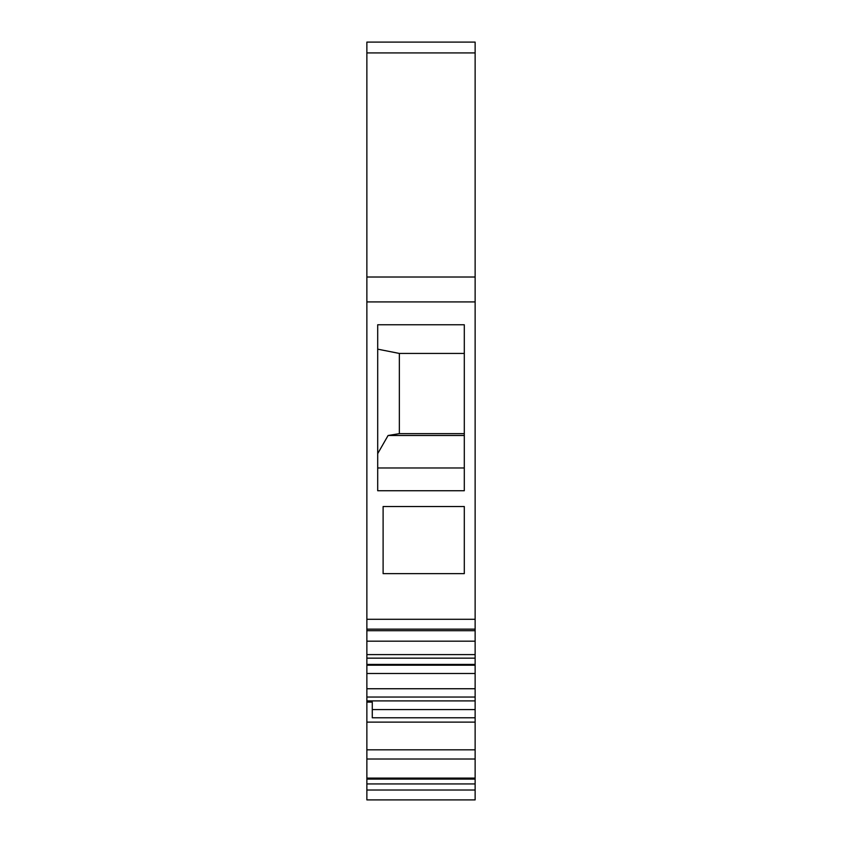 <?xml version="1.0" encoding="UTF-8"?>
<svg xmlns="http://www.w3.org/2000/svg" width="842" height="842" viewBox="0 0 842 842"><rect width="100%" height="100%" fill="white"/><g stroke="black" fill="none" stroke-linecap="round" stroke-linejoin="round"><path stroke-width="1.26" d="M475.13 709.564L372.28 709.564L372.28 717.794L372.28 702.102L366.87 702.102L366.87 799.9L475.13 799.9L475.13 42.1L366.87 42.1L366.87 277.018L475.13 277.018M377.7 490.739L377.7 324.759L464.3 324.759L464.3 490.739L377.7 490.739M377.7 453.627L388.088 435.503L399.35 433.651L464.3 433.651M464.3 467.973L377.7 467.973M464.3 435.503L388.088 435.503M399.35 433.651L399.35 353.44L377.7 349.156M399.35 353.44L464.3 353.44M383.11 573.644L464.3 573.644L464.3 506.526L383.11 506.526L383.11 573.644M475.13 301.92L366.87 301.92L366.87 629.142L475.13 629.142M475.13 619.28L366.87 619.28M366.87 277.018L366.87 301.92M372.28 717.794L475.13 717.794M366.87 629.142L366.87 702.102M366.87 665.201L475.13 665.201M366.87 664.412L475.13 664.412M366.87 658.149L475.13 658.149M366.87 52.93L475.13 52.93M366.87 790.028L475.13 790.028M366.87 783.934L475.13 783.934M366.87 779.113L475.13 779.113M366.87 759.01L475.13 759.01M366.87 749.822L475.13 749.822M366.87 722.12L475.13 722.12M366.87 697.039L475.13 697.039M366.87 688.745L475.13 688.745M366.87 673.495L475.13 673.495M366.87 641.183L475.13 641.183M366.87 778.103L475.13 778.103M366.87 700.902L475.13 700.902M366.87 654.602L475.13 654.602M366.87 630.69L475.13 630.69"/></g></svg>
